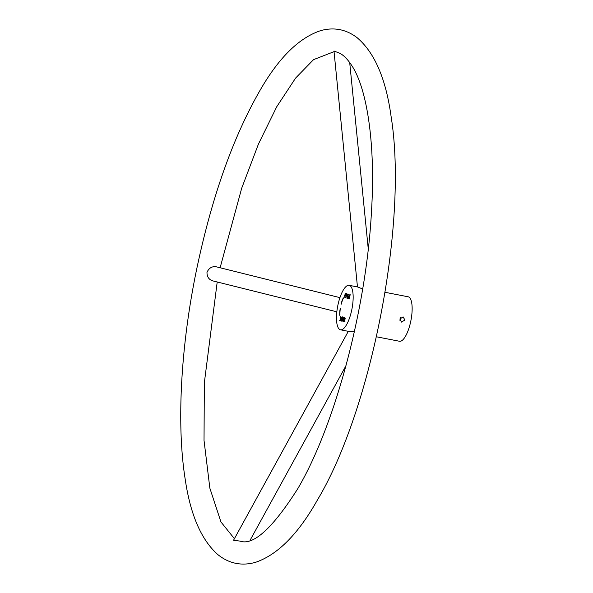 <?xml version="1.0" encoding="UTF-8"?>
<svg xmlns="http://www.w3.org/2000/svg" width="593" height="593" viewBox="0 0 593 593"><rect width="100%" height="100%" fill="white"/><g stroke="black" fill="none" stroke-linecap="round" stroke-linejoin="round"><path stroke-width="0.89" d="M404.9 319.998L403.107 316.892L399.838 319.019L401.528 322.095L404.9 319.998M399.838 320.198L400.705 318.723L400.668 317.5M343.34 297.834L343.399 298.235A13.305 4.262 -79 0 0 341.753 302.356L341.057 304.454L341.62 302.126A13.884 4.447 101 0 1 343.34 297.834M348.41 298.679L349.121 294.336L349.314 297.975L350.181 294.662L349.299 298.946L349.099 295.314L348.41 298.679M345.904 297.916L346.608 293.572C347.713 294.491 347.594 295.358 346.26 296.174L345.726 297.864M343.91 320.494L344.073 321.413L344.518 320.865L344.007 319.227L344.815 317.463L345.119 319.093L344.741 317.974L344.222 318.967L344.696 320.88L343.977 321.917L343.91 320.494M341.842 321.176L341.657 321.139C342.361 316.469 342.131 316.403 340.953 320.924L341.546 317.374L342.198 316.669L342.517 317.626L341.657 321.139C342.361 316.469 342.131 316.403 340.953 320.924M337.84 305.447A22.66 7.264 101 0 1 349.144 285.322A22.66 7.264 101 0 1 351.953 308.953A22.66 7.264 101 0 1 340.508 329.804A22.66 7.264 101 0 1 337.84 305.447M343.896 317.262L343.199 321.606L343.377 319.783L342.68 319.575L342.139 321.28L343.021 316.996L342.784 319.064L343.48 319.279L343.896 317.262M340.842 316.328L340.241 320.168L340.582 320.813L339.515 320.487L340.063 320.116L340.842 316.328M344.629 295.314L345.719 293.231L344.859 297.679L344.629 295.314L345.474 295.477M347.995 298.553L346.987 298.249L347.869 293.958L348.84 294.254L348.736 294.758L347.935 294.521L347.668 295.833L348.417 296.055L348.313 296.559L347.565 296.337L347.268 297.797L348.098 298.049L347.995 298.553M340.1 310.406A13.305 4.262 -79 0 0 339.967 314.987L339.752 315.306A13.884 4.447 101 0 1 339.893 310.532L340.293 308.152L340.1 310.406M385.079 292.305L408.132 296.782A22.66 7.264 101 0 1 410.942 320.405A22.66 7.264 101 0 1 399.489 341.264L376.444 336.787M349.144 285.322L357.616 286.968L362.671 288.961M354.332 331.828L348.973 331.45L340.508 329.804M346.364 295.67L346.675 294.135L346.364 295.67L347.587 295.944M344.815 295.381L344.948 297.189L345.63 293.72L344.815 295.381M348.313 331.324L233.553 540.253L240.083 541.105C253.337 545.849 272.602 528.319 297.886 488.513C335.171 425.07 366.378 308.345 371.463 211.768C375.614 146.137 367.497 90.744 352.605 66.853C347.461 58.737 342.584 53.978 337.973 52.577L333.978 50.991L357.468 286.938M339.937 297.642L216.03 266.746C211.909 266.227 208.892 268.095 206.987 272.35C206.957 276.686 208.803 279.511 212.524 280.815L336.839 311.814M348.009 298.464L347.913 297.99M348.224 296.463L348.313 296.026M348.602 294.647L348.691 294.21M348.328 296.485L347.565 296.337M348.758 294.677L347.935 294.521M347.824 298.412L346.987 298.249M346.942 296.204L347.016 295.833M347.461 294.284L346.675 294.135M340.597 320.724L340.464 320.146M340.36 320.65L339.515 320.487M343.34 319.701L343.429 319.264M344.222 319.946L342.68 319.575M344.718 317.974L345.563 318.137M344.103 321.421L344.948 321.584M342.079 317.173L342.924 317.337M346.001 365.651L250.068 540.297M345.793 297.352L344.948 297.189M346.468 293.883L345.63 293.72M368.26 248.956L349.692 62.45M334.044 51.658L313.556 59.641L295.596 78.083L276.746 106.733L258.444 144.062L241.692 188.233L220.122 267.762M217.208 281.979L204.34 382.789L204.029 440.443L209.855 488.165L220.937 521.936L234.413 538.689M317.522 499.803C371.329 410.171 408.347 222.293 391.039 116.124C385.865 78.647 374.546 52.495 357.082 37.67C346.208 29.391 334.178 27.011 320.983 30.532C299.346 37.574 279.162 57.299 260.416 89.706C232.715 137.62 211.212 198.677 195.912 272.876C180.68 348.024 176.558 425.07 185.186 479.151C190.412 514.902 201.361 540.097 218.016 554.744C229.232 563.654 241.722 566.182 255.487 562.342C277.672 554.796 298.353 533.952 317.522 499.803"/></g></svg>
